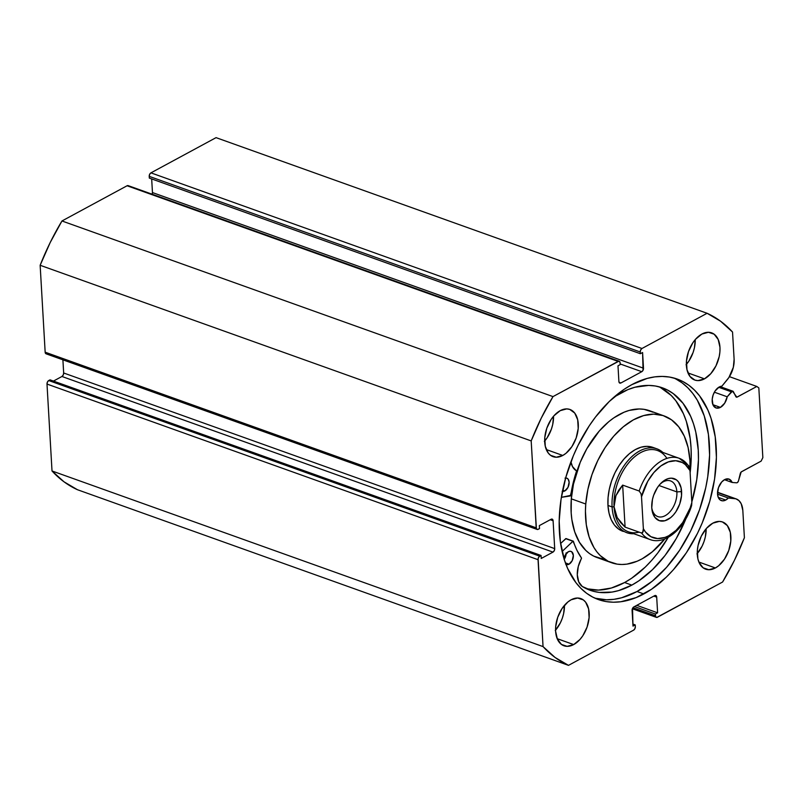 <?xml version="1.0" encoding="UTF-8"?>
<svg xmlns="http://www.w3.org/2000/svg" width="803" height="803" viewBox="0 0 803 803"><rect width="100%" height="100%" fill="white"/><g stroke="black" fill="none" stroke-linecap="round" stroke-linejoin="round"><path stroke-width="1.2" d="M128.44 185.774L618.109 361.39A2.78 1.716 -70.3 0 1 619.193 361.26A2.78 1.716 -70.3 0 1 620.117 362.876L620.217 364.612L617.989 365.827L618.892 381.505A2.78 1.716 -70.3 0 0 619.816 383.111A2.78 1.716 -70.3 0 0 620.9 382.981L619.063 382.328L620.9 382.981L641.778 371.689L620.187 363.97L641.778 371.689A2.78 1.716 -70.3 0 0 643.494 368.196L152.46 192.559L151.677 178.939L152.46 192.559L643.494 368.196L642.591 352.517L640.352 353.721L149.318 178.095L640.352 353.721L640.252 351.985L149.217 176.359L149.318 178.095L149.217 176.359A2.78 1.716 109.7 0 1 150.944 172.856L641.978 348.492L150.944 172.856L149.659 174.301L149.217 176.359L640.252 351.985A2.78 1.716 -70.3 0 1 641.978 348.492L707.092 313.28L216.057 137.644L150.944 172.856L216.057 137.644L707.092 313.28A189.347 116.826 -70.3 0 1 732.537 332.03L734.113 359.272A19.975 12.326 -70.3 0 1 727.317 379.618L721.887 386.183A11.413 7.046 -70.3 0 0 719.237 386.976L715.092 390.991L713.144 394.946L712.211 399.242L712.984 404.903L716.065 407.964L720.411 407.382L712.903 404.692L720.411 407.382L724.687 403.166L727.207 396.792L714.369 392.195L727.207 396.792L731.342 391.804L718.715 387.287L731.342 391.804A2.228 1.375 -70.3 0 1 732.828 391.171A2.228 1.375 -70.3 0 1 733.38 391.693L735.849 396.612A2.228 1.375 -70.3 0 0 736.401 397.144A2.228 1.375 -70.3 0 0 737.264 397.033L735.799 396.511L737.264 397.033L756.827 386.464L758.835 387.939L762.85 457.62L761.134 461.113L741.57 471.692A2.228 1.375 -70.3 0 0 740.286 473.569L738.519 480.786A2.228 1.375 -70.3 0 1 737.234 482.663A2.228 1.375 -70.3 0 1 736.592 482.814A2.228 1.375 109.7 0 0 737.234 482.663L738.308 481.378L741.159 471.993L761.134 461.113L762.85 457.62L758.835 387.939L756.827 386.464L736.843 397.184L732.477 391.121L727.207 396.792A11.413 7.046 -70.3 0 1 720.411 407.382A11.413 7.046 -70.3 0 1 715.985 407.934A11.413 7.046 -70.3 0 1 712.351 398.107A11.413 7.046 -70.3 0 1 719.237 386.976L721.887 386.183L728.903 377.5L733.34 367.282L734.113 359.272L732.537 332.03L720.542 321.19L707.092 313.28L641.978 348.492L640.704 349.927L640.252 351.985L640.352 353.721L642.591 352.517L643.052 370.253L641.778 371.689L620.9 382.981L619.535 382.961L618.892 381.505L617.989 365.827L620.217 364.612L619.926 361.992L618.842 361.199L552.996 396.602L541.252 418.142L531.184 440.917L536.394 528.705L537.478 529.508L539.516 528.605L539.335 525.614L551.089 519.27L552.444 519.28L553.096 520.745L554.702 548.62L554.251 550.667L552.976 552.113L541.232 558.466L541.061 555.475L539.054 556.76L538.12 558.647L543.049 646.596L555.044 657.446L568.494 665.356L633.607 630.144L634.882 628.699L635.334 626.641L635.233 624.905L632.995 626.109L632.533 608.383L633.808 606.938L654.686 595.645L656.051 595.665L656.693 597.131L657.607 612.809L655.368 614.014L655.66 616.634L656.754 617.437L722.59 582.024L734.333 560.494L744.401 537.719L742.825 510.477L741.209 503.762L738.931 500.6L735.899 498.814L728.331 498.021A11.413 7.046 -70.3 0 1 725.761 500.048A11.413 7.046 -70.3 0 1 721.325 500.59A11.413 7.046 -70.3 0 1 717.691 490.763A11.413 7.046 -70.3 0 1 724.577 479.642L729.074 479.11L732.145 482.462L736.592 482.814L732.145 482.462L724.447 479.712L732.145 482.462A11.413 7.046 -70.3 0 0 729.014 479.09A11.413 7.046 -70.3 0 0 724.577 479.642L721.696 482.001L718.484 487.612L717.521 493.975L718.334 497.569L720.181 499.978L722.79 500.851L725.761 500.048L718.243 497.358L725.761 500.048L728.331 498.021L734.173 498.482L717.521 492.52L734.173 498.482A19.975 12.326 -70.3 0 1 736.18 498.904A19.975 12.326 -70.3 0 1 742.825 510.477L744.401 537.719A189.347 116.826 -70.3 0 1 722.59 582.024L657.476 617.236A2.78 1.716 -70.3 0 1 656.392 617.366A2.78 1.716 -70.3 0 1 655.469 615.76L632.955 607.7L655.469 615.76L655.368 614.014L634.511 606.556L655.368 614.014L657.607 612.809L636.749 605.352L657.607 612.809L656.693 597.131L653.843 596.107L656.693 597.131A2.78 1.716 -70.3 0 0 655.77 595.515A2.78 1.716 -70.3 0 0 654.686 595.645L633.808 606.938A2.78 1.716 -70.3 0 0 632.091 610.441L632.995 626.109L635.233 624.905L632.874 624.061L635.233 624.905L635.334 626.641A2.78 1.716 -70.3 0 1 633.607 630.144L568.494 665.356A189.347 116.826 -70.3 0 1 543.049 646.596L52.014 470.97L64.009 481.81L77.449 489.72L568.494 665.356L77.449 489.72A189.347 116.826 109.7 0 1 52.014 470.97L46.996 384.055L52.014 470.97L543.049 646.596L538.04 559.681A2.78 1.716 -70.3 0 1 539.757 556.188L48.722 380.552L47.447 381.997L46.996 384.055L538.04 559.681L46.996 384.055A2.78 1.716 109.7 0 1 48.722 380.552L50.027 379.849L48.722 380.552L539.757 556.188L541.061 555.475L50.027 379.849L541.061 555.475L541.232 558.466L552.976 552.113L61.941 376.487L53.45 381.074L61.941 376.487L552.976 552.113A2.78 1.716 -70.3 0 0 554.702 548.62L63.658 372.983L63.216 375.041L61.941 376.487A2.78 1.716 109.7 0 0 63.658 372.983L62.905 359.824L63.658 372.983L554.702 548.62L553.096 520.745L550.236 519.722L553.096 520.745A2.78 1.716 -70.3 0 0 552.163 519.129A2.78 1.716 -70.3 0 0 551.089 519.27L539.335 525.614L539.516 528.605L538.211 529.307A2.78 1.716 -70.3 0 1 537.127 529.438A2.78 1.716 -70.3 0 1 536.203 527.832L45.159 352.196L45.811 353.661L47.166 353.681M717.541 494.156L728.331 498.021L717.541 494.156M643.825 593.949A117.087 72.25 -70.3 0 1 598.365 599.56A117.087 72.25 -70.3 0 1 561.136 498.773A117.087 72.25 -70.3 0 1 631.76 384.677L647.168 378.414L654.776 376.878L662.224 376.416L669.431 377.049L676.327 378.755L682.861 381.535L688.964 385.35L694.565 390.168L699.624 395.929L707.915 410.102L711.067 418.373L715.222 436.872L716.406 457.379L714.57 479.12L709.782 501.253L702.223 522.924L697.496 533.333L686.364 552.765L673.366 569.769L666.319 577.146L651.484 589.292L636.117 597.603L620.809 601.758L613.362 602.21L606.155 601.577L599.259 599.871L592.724 597.091L586.622 593.287L581.021 588.469L575.962 582.697L567.671 568.524L564.519 560.253L560.364 541.764L559.179 521.247L561.016 499.506L565.814 477.373L573.362 455.702L578.09 445.304L589.221 425.861L595.515 417.018L609.266 401.49L624.102 389.335L631.76 384.677A117.087 72.25 -70.3 0 1 677.23 379.066A117.087 72.25 -70.3 0 1 714.449 479.863A117.087 72.25 -70.3 0 1 643.825 593.949L637.02 591.52L643.825 593.949M676.056 379.096L682.149 382.911L687.759 387.729L692.818 393.5L697.285 400.165L704.251 415.934L708.417 434.433L709.591 454.95L707.754 476.691L705.727 487.762L699.523 509.764L690.69 530.893L679.559 550.336L666.56 567.33L652.197 581.242L637.02 591.52L621.612 597.773L614.004 599.319L606.556 599.781L595.003 598.205A117.087 72.25 109.7 0 0 637.02 591.52A117.087 72.25 109.7 0 0 707.182 480.244A117.087 72.25 109.7 0 0 673.767 377.992M562.783 455.462A25.064 15.468 -70.3 0 1 553.056 456.656A25.064 15.468 -70.3 0 1 545.086 435.085A25.064 15.468 -70.3 0 1 560.203 410.664L566.727 408.898L569.739 409.4L574.727 413.073L577.698 419.798L578.2 428.531L576.163 437.966L571.887 446.649L566.035 453.263L562.783 455.462L556.268 457.228L550.547 455.321L548.258 453.053L545.287 446.338L544.785 437.595L546.823 428.17L551.099 419.487L553.879 415.844L560.203 410.664A25.064 15.468 -70.3 0 1 569.939 409.47A25.064 15.468 -70.3 0 1 577.899 431.04A25.064 15.468 -70.3 0 1 562.783 455.462L546.291 449.56L562.783 455.462M573.693 644.578A25.064 15.468 -70.3 0 1 563.957 645.783A25.064 15.468 -70.3 0 1 555.987 624.212A25.064 15.468 -70.3 0 1 571.104 599.791L577.628 598.024L583.349 599.931L585.638 602.2L588.609 608.915L589.111 617.658L587.073 627.083L582.797 635.765L580.017 639.399L573.693 644.578L567.169 646.345L561.448 644.438L557.392 639.138L555.616 631.258L555.686 626.711L557.734 617.286L562 608.604L567.862 601.989L571.104 599.791A25.064 15.468 -70.3 0 1 580.84 598.586A25.064 15.468 -70.3 0 1 588.81 620.157A25.064 15.468 -70.3 0 1 573.693 644.578L557.202 638.686L573.693 644.578M704.482 378.845A25.064 15.468 -70.3 0 1 694.746 380.04A25.064 15.468 -70.3 0 1 686.776 358.469A25.064 15.468 -70.3 0 1 701.892 334.048L708.417 332.281L714.138 334.189L718.193 339.488L719.97 347.368L719.9 351.915L719.187 356.632L715.965 365.867L710.806 373.666L704.482 378.845L697.958 380.612L694.936 380.11L689.948 376.436L686.987 369.711L686.475 360.979L688.522 351.543L692.788 342.861L695.569 339.227L701.892 334.048A25.064 15.468 -70.3 0 1 711.629 332.854A25.064 15.468 -70.3 0 1 719.598 354.424A25.064 15.468 -70.3 0 1 704.482 378.845L687.98 372.943L704.482 378.845M715.383 567.962A25.064 15.468 -70.3 0 1 705.656 569.166A25.064 15.468 -70.3 0 1 697.687 547.586A25.064 15.468 -70.3 0 1 712.803 523.175L719.317 521.398L722.339 521.9L727.327 525.584L730.298 532.299L730.8 541.031L728.763 550.467L724.487 559.149L718.635 565.764L715.383 567.962L708.858 569.728L703.137 567.821L699.082 562.522L697.887 558.838L697.385 550.095L698.098 545.378L701.31 536.143L706.479 528.344L712.803 523.175A25.064 15.468 -70.3 0 1 722.529 521.97A25.064 15.468 -70.3 0 1 730.499 543.541A25.064 15.468 -70.3 0 1 715.383 567.962L698.891 562.06L715.383 567.962M152.189 194.226A2.78 1.716 109.7 0 0 152.46 192.559L152.018 194.617M619.193 361.26L128.159 185.634A2.78 1.716 109.7 0 0 127.075 185.764L618.109 361.39L552.996 396.602L61.961 220.976L127.075 185.764L61.961 220.976L50.208 242.506L40.15 265.281L45.159 352.196L40.15 265.281L531.184 440.917L536.203 527.832L45.159 352.196A2.78 1.716 109.7 0 0 46.092 353.812L537.127 529.438M696.944 553.929L702.113 546.13L704 541.613L705.325 536.896L706.158 528.715A25.064 15.468 109.7 0 1 697.265 553.558M686.043 364.813L688.823 361.169L693.099 352.487L694.424 347.779L695.247 339.599A25.064 15.468 109.7 0 1 686.364 364.442M555.254 630.546L560.424 622.747L562.311 618.23L563.636 613.522L564.459 605.332A25.064 15.468 109.7 0 1 555.576 630.174M544.354 441.429L547.134 437.786L551.41 429.103L552.735 424.396L553.558 416.215A25.064 15.468 109.7 0 1 544.675 441.058M756.827 386.464L729.445 376.667L756.827 386.464M531.184 440.917A189.347 116.826 -70.3 0 1 552.996 396.602L61.961 220.976A189.347 116.826 109.7 0 0 40.15 265.281L531.184 440.917M622.787 531.265A44.546 27.493 -70.3 0 1 608.062 497.709L607.981 505.77L609.055 513.197L611.224 519.702L614.415 525.042L618.511 529.006L623.339 531.456M611.535 562.722A77.961 48.11 -70.3 0 0 664.784 538.954L652.327 551.802L642.239 558.758L637.1 561.247L626.902 564.128L621.934 564.489L617.126 564.138L608.132 561.267L600.283 555.626L596.89 551.842L593.879 547.445L589.161 537.036L586.31 524.781L585.437 511.17L585.758 504.013A77.961 48.11 -70.3 0 1 664.051 415.904A77.961 48.11 -70.3 0 1 690.038 471.301L689.958 460.52L688.091 447.522L684.286 436.139L678.696 426.794L671.539 419.849L663.077 415.573L653.652 414.137L643.615 415.593L633.346 419.869L623.258 426.825L613.723 436.18L605.111 447.572L597.763 460.571L591.952 474.683L587.896 489.348L585.758 504.013L571.314 498.844L585.758 504.013A77.961 48.11 -70.3 0 0 611.535 562.722L597.091 557.563A77.961 48.11 109.7 0 0 604.649 559.199M664.051 415.904L649.607 410.734A77.961 48.11 109.7 0 0 571.314 498.844L571.184 512.946L571.866 519.611L574.717 531.867L579.435 542.286L585.849 550.467L589.603 553.618L593.688 556.098L602.682 558.968M653.01 412.2L644.026 409.329L639.208 408.968L629.171 410.423L624.041 412.22L613.813 417.861L608.815 421.655L599.279 431.01L586.822 448.736L580.208 462.357L573.452 484.179L571.314 498.844A77.961 48.11 109.7 0 0 597.091 557.563M652.247 447.181L646.857 446.358L641.115 447.191L635.253 449.63L629.482 453.605L624.041 458.955L619.123 465.459L614.917 472.897L611.595 480.957L609.276 489.338L608.062 497.709A44.546 27.493 -70.3 0 1 652.799 447.361L656.924 448.847A44.546 27.493 -70.3 0 1 662.876 452.45A44.546 27.493 109.7 0 0 629.291 459.186A44.546 27.493 109.7 0 0 612.087 506.924L614.054 506.783A43.161 26.629 -70.3 0 1 633.346 457.931A43.161 26.629 -70.3 0 1 666.891 458.383M651.765 507.827A18.931 11.684 109.7 0 0 666.028 515.185A18.931 11.684 109.7 0 0 676.879 491.908L681.596 491.577A22.273 13.741 -70.3 0 1 668.327 519.27A22.273 13.741 -70.3 0 1 651.875 509.032A22.273 13.741 -70.3 0 1 651.765 507.707L652.277 511.441L654.917 517.413L659.343 520.675L664.894 520.745L670.716 517.594L673.446 514.954L675.915 511.722L679.719 504.003L681.526 495.622L681.085 487.853L678.445 481.88L676.417 479.863L671.328 478.166L668.457 478.548L665.526 479.742L659.905 484.339L657.436 487.572L653.642 495.29L652.458 499.476L651.765 507.707A22.273 13.741 -70.3 0 1 661.19 482.994A22.273 13.741 -70.3 0 1 681.596 491.577L676.879 491.908A18.931 11.684 -70.3 0 1 670.967 510.547A18.931 11.684 -70.3 0 1 657.828 516.59A18.931 11.684 -70.3 0 1 651.765 507.827M658.942 485.494L676.879 491.908L658.942 485.494M639.118 532.138A43.161 26.629 -70.3 0 1 614.054 506.783L612.087 506.924A44.546 27.493 109.7 0 0 633.808 533.724A44.546 27.493 -70.3 0 1 626.912 532.74A44.546 27.493 -70.3 0 1 612.087 506.924L607.961 505.448L612.087 506.924A44.546 27.493 -70.3 0 1 625.999 463.07A44.546 27.493 -70.3 0 1 656.924 448.847M688.593 465.62L679.147 458.272L657.486 450.523A43.161 26.629 109.7 0 0 627.524 464.305A43.161 26.629 109.7 0 0 614.054 506.783A43.161 26.629 109.7 0 0 628.418 531.797L650.079 539.546A43.161 26.629 -70.3 0 1 641.587 533.021L625.085 527.119L617.196 517.564L614.054 506.783L615.931 495.662L622.656 485.102L639.168 491.014A43.161 26.629 -70.3 0 1 679.147 458.272A43.161 26.629 -70.3 0 1 687.639 464.796M690.66 506.823L691.644 505.368L691.835 502.527L689.998 470.558L688.261 465.218M625.085 527.119L641.587 533.021L642.641 532.71L643.364 528.735L641.517 496.766L640.985 493.654L639.168 491.014L622.656 485.102L625.085 527.119L622.656 485.102L618.711 490.252L615.931 495.662L614.365 501.213L614.054 506.783L614.998 512.274L617.196 517.564L620.578 522.552L625.085 527.119M678.304 457.991A43.161 26.629 109.7 0 0 639.168 491.014L640.985 493.654L641.517 496.766L647.77 481.288L653.823 472.576L660.869 465.941L668.367 461.886L675.725 460.731L682.389 462.568L685.3 464.576L689.998 470.558L691.835 502.527L690.189 507.877L682.711 522.582L676.096 530.331L668.758 535.731L664.994 537.408L657.627 538.562L650.962 536.725L645.502 532.038L643.364 528.735L641.517 496.766A40.371 24.913 -70.3 0 1 664.593 463.562A40.371 24.913 -70.3 0 1 689.998 470.558L688.773 465.881M691.112 506.502L691.835 502.527A40.371 24.913 -70.3 0 1 668.758 535.731A40.371 24.913 -70.3 0 1 643.364 528.735L643.163 531.596L641.587 533.021A43.161 26.629 109.7 0 0 650.922 539.817M650.079 539.546C665.245 545.408 684.899 528.223 691.584 505.589L691.644 505.368M660.337 483.868A18.931 11.684 -70.3 0 1 670.575 480.937A18.931 11.684 -70.3 0 1 676.879 491.908A18.931 11.684 109.7 0 0 660.337 483.868M566.185 538.723L573.041 541.172L562.12 551.48L572.93 541.252L565.713 538.672L573.041 541.172L565.814 538.592L560.614 543.49L566.045 538.572M565.643 564.148L567.229 564.68L569.046 564.188L565.422 562.893L569.046 564.188A6.966 4.296 -70.3 0 1 566.346 564.519A6.966 4.296 -70.3 0 1 565.964 564.348M564.077 558.858A6.966 4.296 -70.3 0 1 568.323 551.751L565.131 555.355L564.047 559.229M562.17 491.285L564.82 490.934L562.692 490.171L564.82 490.934A6.966 4.296 -70.3 0 1 562.451 491.356M631.82 585.116A107.482 66.318 -70.3 0 1 590.085 590.255A107.482 66.318 -70.3 0 1 582.265 586.491L593.417 591.299L599.429 592.423L612.087 592.062L618.621 590.596L631.82 585.116L624.593 582.526L631.82 585.116L638.847 580.83L652.468 569.678L665.095 555.425L676.216 538.622L685.973 518.587A107.482 66.318 -70.3 0 1 631.82 585.116M586.531 588.8A107.482 66.318 109.7 0 0 624.593 582.526A107.482 66.318 109.7 0 0 668.257 537.307L657.868 552.845L651.715 560.323L645.251 567.099L631.63 578.25L624.593 582.526L611.394 588.007L598.456 590.095L586.2 588.709M614.295 396.883A107.482 66.318 -70.3 0 1 620.739 392.998A107.482 66.318 -70.3 0 1 662.475 387.849A107.482 66.318 -70.3 0 1 691.805 501.955L696.753 479.692L698.449 459.738L698.249 450.132L695.789 432.144L693.541 423.924L690.65 416.335L683.042 403.327L673.255 393.611L667.654 390.107L661.662 387.558L655.318 385.992L648.704 385.41L634.892 387.247L627.826 389.646L614.185 396.953M660.437 387.528L671.178 395.447L675.825 400.747L683.433 413.756L686.324 421.344L690.138 438.328L691.032 447.552L691.222 457.158L690.128 472.826A107.482 66.318 109.7 0 0 658.811 386.725M570.321 495.963L561.367 497.328L570.762 495.371A91.05 56.18 -70.3 0 1 576.464 471.331L570.321 495.963M570.923 461.835L572.489 466.573L576.353 470.729A20.798 12.838 -70.3 0 1 570.923 461.835M573.041 541.172L576.925 550.246L581.513 558.085L578.25 566.597L577.297 574.787L578.722 581.814L582.265 586.491A20.798 12.838 -70.3 0 1 581.422 558.637L581.452 557.955A91.05 56.18 -70.3 0 1 573.412 541.342L573.041 541.172M565.633 478.006A6.966 4.296 -70.3 0 1 566.808 478.156A6.966 4.296 -70.3 0 1 569.016 484.149A6.966 4.296 -70.3 0 1 564.82 490.934L568.012 487.331L569.126 482.191L568.143 479.16L566.757 478.136L565.021 478.116M569.046 564.188L572.238 560.584L573.342 555.445L571.726 551.791L570.14 551.26L568.323 551.751A6.966 4.296 -70.3 0 1 571.033 551.41A6.966 4.296 -70.3 0 1 573.242 557.402A6.966 4.296 -70.3 0 1 569.046 564.188M566.135 553.719A6.966 4.296 109.7 0 1 564.228 559.34L565.543 556.75L566.125 552.865M632.362 608.774L656.362 617.356M736.17 498.904L717.531 492.239M732.828 391.171L720.05 386.604M566.035 538.562L573.252 541.152"/></g></svg>
